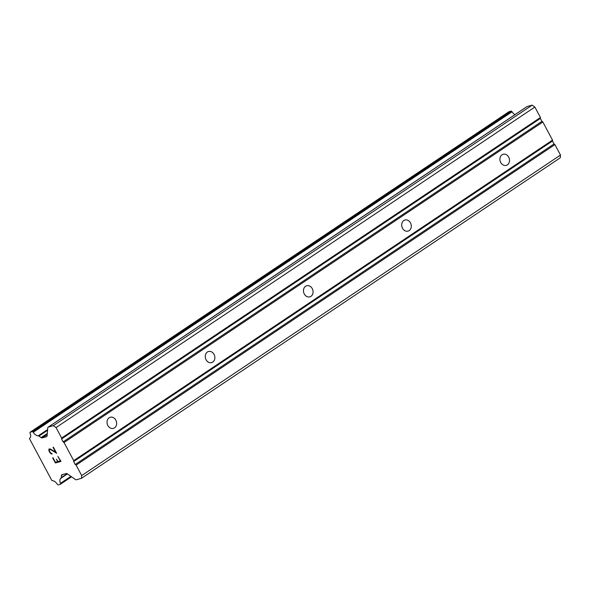 <?xml version="1.0" encoding="UTF-8"?>
<svg xmlns="http://www.w3.org/2000/svg" width="590" height="590" viewBox="0 0 590 590"><rect width="100%" height="100%" fill="white"/><g stroke="black" fill="none" stroke-linecap="round" stroke-linejoin="round"><path stroke-width="0.89" d="M109.15 417.779A5.767 4.727 -105.8 0 1 110.264 417.263A5.767 4.727 -105.8 0 1 116.141 420.818A5.767 4.727 -105.8 0 1 114.526 427.846A5.767 4.727 -105.8 0 1 113.413 428.362A5.767 4.727 -105.8 0 1 107.535 424.807A5.767 4.727 -105.8 0 1 109.15 417.779M207.37 352.031A5.767 4.727 -105.8 0 1 208.484 351.515A5.767 4.727 -105.8 0 1 214.362 355.069A5.767 4.727 -105.8 0 1 212.747 362.098A5.767 4.727 -105.8 0 1 211.626 362.614A5.767 4.727 -105.8 0 1 205.755 359.059A5.767 4.727 -105.8 0 1 207.37 352.031M305.591 286.283A5.767 4.727 -105.8 0 1 306.704 285.767A5.767 4.727 -105.8 0 1 312.582 289.321A5.767 4.727 -105.8 0 1 310.959 296.35A5.767 4.727 -105.8 0 1 309.846 296.866A5.767 4.727 -105.8 0 1 303.968 293.311A5.767 4.727 -105.8 0 1 305.591 286.283M403.803 220.535A5.767 4.727 -105.8 0 1 404.924 220.011A5.767 4.727 -105.8 0 1 410.795 223.566A5.767 4.727 -105.8 0 1 409.18 230.602A5.767 4.727 -105.8 0 1 408.066 231.118A5.767 4.727 -105.8 0 1 402.188 227.563A5.767 4.727 -105.8 0 1 403.803 220.535M502.024 154.779A5.767 4.727 -105.8 0 1 503.137 154.263A5.767 4.727 -105.8 0 1 509.015 157.818A5.767 4.727 -105.8 0 1 507.4 164.846A5.767 4.727 -105.8 0 1 506.286 165.37A5.767 4.727 -105.8 0 1 500.409 161.815A5.767 4.727 -105.8 0 1 502.024 154.779M52.694 457.862L55.416 462.966L52.68 457.87L53.048 457.759L55.467 462.287L57.702 461.646L56.375 459.19L58.063 461.55L60.305 460.908L57.879 456.395L60.305 460.908M56.389 459.182L57.702 461.646M57.879 456.395L60.977 461.402L55.408 462.973L60.977 461.395M52.208 453.946L50.231 452.478L49.383 450.885L49.494 449.514L50.718 449.624L49.494 449.514M51.876 454.042L51.109 453.776L51.891 454.035M51.109 453.776L50.607 453.415L51.123 453.769M50.607 453.415L49.885 452.633L50.622 453.408M49.885 452.633L48.977 450.944L49.899 452.626M48.977 450.944L48.808 450L48.992 450.937M48.83 449.499L49.147 448.924L48.845 449.492M49.147 448.924L50.46 449.042L55.615 452.161L53.048 447.353L53.417 447.242L56.647 453.297L50.703 449.632L56.633 453.275M53.063 447.345L55.622 452.154M29.648 438.252A5.856 3.245 56.2 0 0 29.721 438.2A5.856 3.245 56.2 0 0 30.068 433.207A1.062 0.59 56.2 0 1 29.957 432.647L29.965 432.595A1.062 0.59 56.2 0 1 30.134 432.249A1.062 0.59 56.2 0 1 30.238 432.204L32.207 431.644A1.062 0.59 56.2 0 1 32.767 431.799L32.797 431.821A1.062 0.59 56.2 0 1 33.239 432.293A5.856 3.245 56.2 0 0 38.247 435.818A1.062 0.59 56.2 0 1 38.947 436.069L41.116 437.596A2.131 1.18 56.2 0 0 42.237 437.898L46.551 436.681A2.131 1.18 56.2 0 0 46.743 436.593A2.131 1.18 56.2 0 0 47.089 435.899L47.761 427.875A2.131 1.18 56.2 0 1 48.107 427.182A2.131 1.18 56.2 0 1 48.299 427.094L53.343 425.663L56.05 427.573L61.633 438.023L61.559 438.938L63.13 441.88L64.03 442.515L73.706 460.635L73.632 461.55L75.203 464.492L76.103 465.126L81.686 475.584L81.457 478.32L76.42 479.751A2.131 1.18 56.2 0 1 75.291 479.441L67.349 473.851A2.131 1.18 56.2 0 0 66.228 473.541L61.913 474.758A2.131 1.18 56.2 0 0 61.721 474.847A2.131 1.18 56.2 0 0 61.375 475.54L61.19 477.73A1.062 0.59 56.2 0 1 61.021 478.21A1.062 0.59 56.2 0 1 60.91 478.261A5.856 3.245 56.2 0 0 60.829 478.313A5.856 3.245 56.2 0 0 60.482 483.321A1.062 0.59 56.2 0 1 60.6 483.889L60.593 483.911A1.062 0.59 56.2 0 1 60.423 484.257A1.062 0.59 56.2 0 1 60.328 484.301L58.351 484.862A1.062 0.59 56.2 0 1 57.791 484.707L57.739 484.678A1.062 0.59 56.2 0 1 57.304 484.206A5.856 3.245 56.2 0 0 52.311 480.695A1.062 0.59 56.2 0 1 51.78 480.393L29.53 438.731A1.062 0.59 56.2 0 1 29.648 438.252L29.788 438.156M81.457 478.32L560.271 157.796L560.5 155.052L554.917 144.602L554.017 143.967L552.447 141.025L552.52 140.11L542.844 121.99L541.945 121.356L540.366 118.413L540.447 117.499L534.865 107.048L532.158 105.138L527.113 106.561A2.131 1.18 -123.8 0 0 526.922 106.65A2.131 1.18 -123.8 0 0 526.767 106.797M514.959 114.666A5.856 3.245 56.2 0 1 512.054 111.761A1.062 0.59 -123.8 0 0 511.611 111.289L511.582 111.274A1.062 0.59 -123.8 0 0 511.021 111.119L509.052 111.68A1.062 0.59 -123.8 0 0 508.949 111.724A1.062 0.59 -123.8 0 0 508.875 111.798M63.13 441.88L541.945 121.356M64.03 442.515L542.844 121.99M61.559 438.938L540.366 118.413M61.633 438.023L540.447 117.499M56.05 427.573L534.865 107.048M53.343 425.663L532.158 105.138M38.947 436.069L47.554 430.309M38.247 435.818L47.62 429.542M61.102 478.129L67.422 473.895M61.19 477.73L67.164 473.733M81.686 475.584L560.5 155.052M76.103 465.126L554.917 144.602M75.203 464.492L554.017 143.967M73.632 461.55L552.447 141.025M73.706 460.635L552.52 140.11M48.299 427.094L527.113 106.561M42.237 437.898L47.2 434.579M41.116 437.596L47.296 433.458M33.239 432.293L512.054 111.761M511.582 111.274L32.767 431.799L511.611 111.289M32.207 431.644L511.021 111.119M30.238 432.204L509.052 111.68M60.497 484.184L71.538 476.794L60.423 484.257M60.593 483.911L71.39 476.691M60.6 483.889L71.368 476.676M60.482 483.321L70.903 476.351M61.375 475.54L62.997 474.456M48.107 427.182L526.922 106.65M30.134 432.249L508.949 111.724M61.021 478.21L67.444 473.91"/></g></svg>
